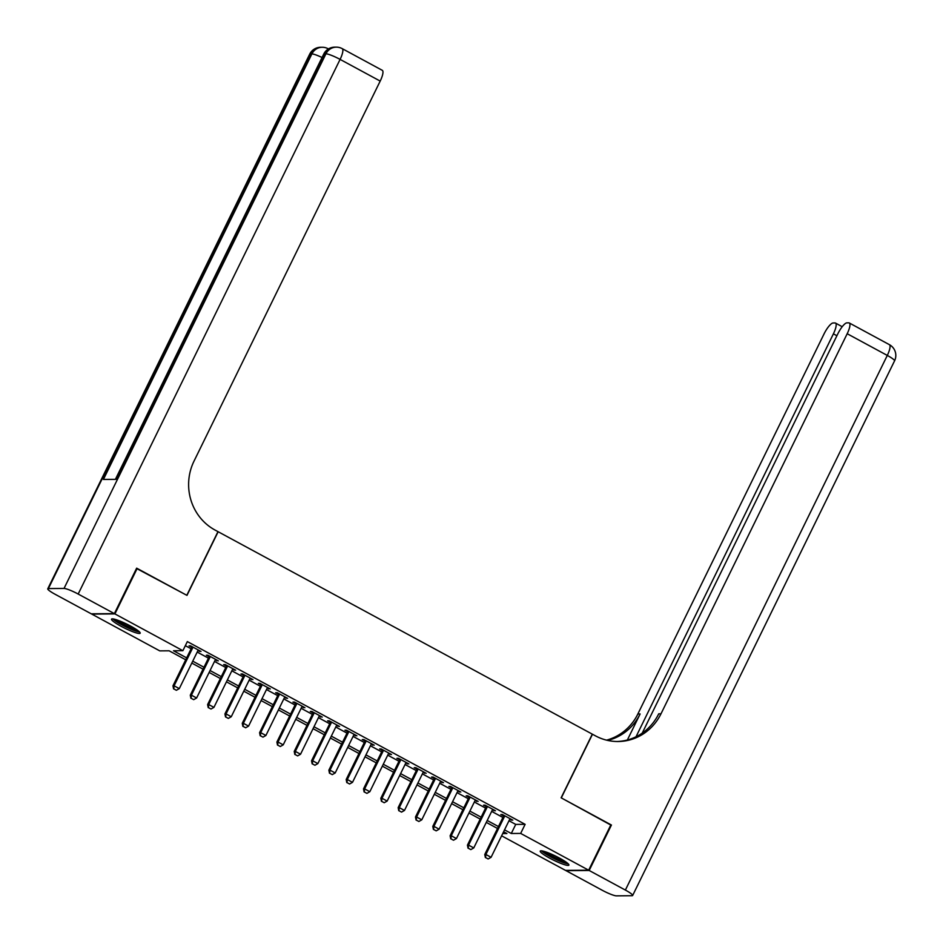 <?xml version="1.0" encoding="UTF-8"?>
<svg xmlns="http://www.w3.org/2000/svg" width="943" height="943" viewBox="0 0 943 943"><rect width="100%" height="100%" fill="white"/><g stroke="black" fill="none" stroke-linecap="round" stroke-linejoin="round"><path stroke-width="1.41" d="M130.723 626.14A15.96 2.263 26.1 0 1 140.177 633.201A15.96 2.263 26.1 0 1 120.975 626.223A15.96 2.263 26.1 0 1 111.522 619.162A15.96 2.263 26.1 0 1 130.723 626.14M559.447 858.071A15.96 2.263 26.1 0 1 568.888 865.132A15.96 2.263 26.1 0 1 549.686 858.154A15.96 2.263 26.1 0 1 540.233 851.093A15.96 2.263 26.1 0 1 559.447 858.071M136.511 568.452L186.973 595.387L218.151 531.734L592.298 734.149L561.12 797.802L610.923 824.748L588.656 870.2L565.517 870.389L501.605 835.816M185.724 659.782L169.127 650.8L159.744 650.87L91.766 614.093L114.905 613.905L182.883 650.694L173.512 650.764L186.655 657.884M197.889 650.646L201 651.472L190.604 645.849L189.036 645.861L191.806 647.358M215.216 660.017L218.316 660.843L207.92 655.22L206.364 655.232L209.134 656.729M232.532 669.389L235.644 670.214L225.247 664.591L223.68 664.603L226.45 666.1M249.86 678.76L252.96 679.585L242.563 673.962L241.007 673.974L243.777 675.471M267.175 688.131L270.287 688.956L259.891 683.333L258.323 683.345L261.093 684.842M284.503 697.502L287.603 698.327L277.207 692.704L275.651 692.716L278.421 694.213M301.819 706.873L304.931 707.698L294.534 702.075L292.967 702.087L295.737 703.584M319.147 716.244L322.247 717.069L311.85 711.446L310.294 711.458L313.064 712.955M336.462 725.615L339.574 726.44L329.178 720.817L327.61 720.829L330.38 722.326M353.79 734.986L356.89 735.811L346.494 730.188L344.938 730.2L347.708 731.697M371.106 744.357L374.218 745.182L363.821 739.56L362.253 739.571L365.024 741.068M388.433 753.728L391.534 754.553L381.137 748.931L379.581 748.942L382.351 750.439M405.749 763.099L408.861 763.924L398.465 758.302L396.897 758.313L399.667 759.81M423.077 772.47L426.177 773.295L415.792 767.673L414.225 767.685L416.995 769.182M440.393 781.841L443.505 782.666L433.108 777.044L431.54 777.056L434.31 778.553M457.72 791.212L460.821 792.037L450.436 786.415L448.868 786.427L451.638 787.924M475.036 800.583L478.148 801.409L467.752 795.786L466.184 795.798L468.954 797.295M492.364 809.954L495.464 810.78L485.079 805.157L483.511 805.169L486.282 806.666M508.984 820.752L515.738 824.406L525.121 824.335L187.339 641.594L182.883 650.694M185.347 645.672L191.111 648.784M197.193 652.073L208.438 658.155M214.521 661.444L225.754 667.526M231.837 670.815L243.082 676.897M249.164 680.186L260.398 686.268M266.48 689.557L277.725 695.639M283.808 698.928L295.041 705.01M301.123 708.299L312.369 714.381M318.451 717.67L329.685 723.752M335.767 727.041L347.012 733.124M353.095 736.412L364.328 742.495M370.41 745.783L381.656 751.866M387.738 755.154L398.972 761.237M405.054 764.525L416.299 770.608M422.381 773.897L433.615 779.979M439.697 783.268L450.943 789.35M457.025 792.639L468.258 798.721M474.341 802.01L485.586 808.092M491.668 811.381L502.902 817.463M509.691 819.326L512.792 820.151L502.395 814.528L500.827 814.54L503.597 816.037M137.171 568.44L114.905 613.905M525.121 824.335L520.666 833.423L588.656 870.2M504.529 829.852L511.283 833.494L520.666 833.423M192.737 661.173L203.983 667.255M210.065 670.544L221.299 676.626M227.381 679.915L238.626 685.997M244.708 689.286L255.942 695.368M262.024 698.657L273.27 704.739M279.352 708.028L290.585 714.11M296.668 717.399L307.913 723.481M313.995 726.77L325.229 732.852M331.311 736.141L342.557 742.224M348.639 745.512L359.872 751.595M365.955 754.883L377.2 760.966M383.282 764.254L394.516 770.337M400.598 773.625L411.843 779.696M417.926 782.996L429.159 789.067M435.242 792.368L446.487 798.438M452.569 801.739L463.803 807.809M469.885 811.11L481.13 817.18M487.213 820.481L498.446 826.551M502.713 833.565L506.91 833.529L503.597 831.75M497.515 828.461L486.282 822.379M480.199 819.09L468.954 813.007M462.872 809.719L451.638 803.636M445.556 800.348L434.31 794.265M428.228 790.977L416.995 784.894M410.912 781.606L399.667 775.523M393.585 772.234L382.351 766.152M376.269 762.863L365.024 756.781M358.941 753.492L347.708 747.41M341.625 744.121L330.38 738.039M324.298 734.75L313.064 728.668M306.982 725.379L295.737 719.297M289.654 716.008L278.421 709.926M272.338 706.637L261.093 700.555M255.011 697.266L243.777 691.184M237.695 687.895L226.45 681.813M220.367 678.524L209.134 672.442M203.051 669.153L191.806 663.07M515.738 824.406L511.283 833.494M511.554 819.491L511.224 820.162M494.238 810.12L493.908 810.791M476.91 800.748L476.58 801.42M459.595 791.377L459.265 792.049M442.267 782.006L441.937 782.678M424.951 772.635L424.621 773.307M407.624 763.264L407.293 763.936M390.308 753.893L389.978 754.565M372.98 744.522L372.65 745.194M355.664 735.151L355.334 735.823M338.337 725.78L338.007 726.452M321.021 716.409L320.691 717.081M303.693 707.038L303.363 707.71M286.377 697.667L286.035 698.339M269.05 688.296L268.72 688.968M251.734 678.925L251.392 679.597M234.406 669.554L234.076 670.225M217.09 660.183L216.749 660.854M199.763 650.811L199.433 651.483M485.562 857.564L488.156 858.967L485.562 857.564L485.893 854.488L484.761 854.499L503.939 815.365M510.022 818.654L491.079 857.305L485.893 854.488L504.823 815.836M488.156 858.967L491.079 857.305M484.761 854.499L485.374 857.564M567.226 862.975A13.803 1.957 26.1 0 1 557.466 859.851A13.803 1.957 26.1 0 1 542.968 851.093M545.573 851.859A12.789 1.815 -153.9 0 0 557.749 858.708A12.789 1.815 -153.9 0 0 565.022 861.383M541.588 850.834A15.854 2.251 -153.9 0 0 557.796 860.322A15.854 2.251 -153.9 0 0 568.264 863.906M138.503 631.032A13.803 1.957 26.1 0 1 128.755 627.92A13.803 1.957 26.1 0 1 114.256 619.162M116.861 619.928A12.789 1.815 -153.9 0 0 129.038 626.777A12.789 1.815 -153.9 0 0 136.299 629.452M112.877 618.903A15.854 2.251 -153.9 0 0 129.073 628.392A15.854 2.251 -153.9 0 0 139.552 631.975M610.781 825.031L561.297 797.896L592.475 734.243L595.422 735.835A51.146 48.694 89.5 0 0 618.101 741.516A51.146 48.694 89.5 0 0 660.996 713.804L847.191 333.728A12.271 3.324 -61.6 0 0 849.278 322.966A12.271 3.324 -61.6 0 0 848.783 322.848L846.944 322.86A12.271 3.324 -61.6 0 0 837.844 333.81L642.218 733.135M589.175 870.483L566.036 870.672L602.235 890.263A12.271 1.745 -153.9 0 0 616.38 895.85L632.01 895.72A12.271 1.745 -153.9 0 0 632.647 895.496A12.271 1.745 -153.9 0 0 625.374 890.074L589.175 870.483L611.441 825.019M636.018 736.766L833.4 333.846A12.271 3.324 -61.6 0 0 835.498 323.072A12.271 3.324 -61.6 0 0 835.003 322.966L833.152 322.977A12.271 3.324 -61.6 0 0 824.052 333.916L637.857 713.992A51.146 48.694 89.5 0 1 606.526 740.149M607.646 740.408A51.146 48.694 89.5 0 0 640.108 713.969L627.366 739.996M616.981 741.516A51.146 48.694 89.5 0 0 658.744 713.816L660.996 713.804M114.374 613.622L136.652 568.158L186.797 595.292L217.974 531.64L215.039 530.049A51.146 48.694 -90.5 0 1 193.999 461.162L380.194 81.086L340.093 59.397L78.175 594.043L114.374 613.622L91.235 613.81L55.036 594.231A12.271 1.745 -153.9 0 1 47.763 588.797L309.693 54.152A12.271 1.745 26.1 0 1 310.318 53.928L48.399 588.573A12.271 1.745 -153.9 0 0 47.763 588.797M78.175 594.043A12.271 1.745 -153.9 0 0 64.03 588.444L48.399 588.573M322.058 57.499A12.271 1.745 26.1 0 0 311.885 53.916A12.271 11.681 -90.5 0 1 322.176 47.268L320.608 47.28A12.271 11.681 89.5 0 0 310.318 53.928L311.885 53.916L103.412 479.445L115.918 479.35L324.392 53.81L325.948 53.798A12.271 1.745 26.1 0 1 340.093 59.397A12.271 3.324 -61.6 0 0 342.191 48.623A12.271 12.271 0 0 0 336.25 47.15L334.682 47.162A12.271 11.681 89.5 0 0 324.392 53.81A12.271 1.745 26.1 0 0 323.755 54.034L115.4 479.35M342.191 48.623L382.28 70.324A12.271 3.324 118.4 0 1 380.194 81.086M468.235 848.193L470.84 849.596L468.235 848.193L468.565 845.117L467.445 845.128L486.612 805.994M492.694 809.283L473.763 847.934L468.565 845.117L487.496 806.465M470.84 849.596L473.763 847.934M467.445 845.128L468.046 848.193M450.919 838.822L453.512 840.225L450.919 838.822L451.249 835.746L450.117 835.757L469.296 796.623M475.378 799.912L456.436 838.563L451.249 835.746L470.18 797.094M453.512 840.225L456.436 838.563M450.117 835.757L450.73 838.822M433.591 829.451L436.196 830.854L433.591 829.451L433.921 826.374L432.802 826.386L451.968 787.252M458.05 790.54L439.12 829.192L433.921 826.374L452.852 787.723M436.196 830.854L439.12 829.192M432.802 826.386L433.403 829.451M416.276 820.08L418.869 821.483L416.276 820.08L416.606 817.003L415.474 817.015L434.652 777.881M440.735 781.169L421.792 819.821L416.606 817.003L435.536 778.352M418.869 821.483L421.792 819.821M415.474 817.015L416.087 820.08M398.948 810.709L401.553 812.112L398.948 810.709L399.278 807.632L398.158 807.644L417.325 768.51M423.407 771.798L404.476 810.45L399.278 807.632L418.209 768.981M401.553 812.112L404.476 810.45M398.158 807.644L398.759 810.709M381.632 801.338L384.225 802.741L381.632 801.338L381.962 798.261L380.831 798.273L400.009 759.139M406.091 762.427L387.149 801.078L381.962 798.261L400.893 759.61M384.225 802.741L387.149 801.078M380.831 798.273L381.444 801.338M364.304 791.967L366.91 793.369L364.304 791.967L364.635 788.89L363.515 788.902L382.681 749.768M388.764 753.056L369.833 791.707L364.635 788.89L383.565 750.239M366.91 793.369L369.833 791.707M363.515 788.902L364.116 791.967M346.989 782.596L349.582 783.998L346.989 782.596L347.319 779.519L346.187 779.531L365.365 740.396M371.448 743.685L352.505 782.336L347.319 779.519L366.249 740.868M349.582 783.998L352.505 782.336M346.187 779.531L346.8 782.596M329.661 773.225L332.266 774.627L329.661 773.225L329.991 770.148L328.871 770.16L348.038 731.025M354.12 734.314L335.189 772.965L329.991 770.148L348.922 731.497M332.266 774.627L335.189 772.965M328.871 770.16L329.472 773.225M312.345 763.854L314.938 765.256L312.345 763.854L312.675 760.777L311.544 760.789L330.722 721.654M336.804 724.943L317.862 763.594L312.675 760.777L331.606 722.126M314.938 765.256L317.862 763.594M311.544 760.789L312.157 763.854M295.018 754.483L297.623 755.885L295.018 754.483L295.348 751.406L294.228 751.418L313.394 712.283M319.477 715.572L300.546 754.223L295.348 751.406L314.278 712.755M297.623 755.885L300.546 754.223M294.228 751.418L294.829 754.483M277.702 745.111L280.295 746.514L277.702 745.111L278.032 742.035L276.9 742.047L296.078 702.912M302.161 706.201L283.218 744.852L278.032 742.035L296.962 703.384M280.295 746.514L283.218 744.852M276.9 742.047L277.513 745.111M260.374 735.74L262.979 737.143L260.374 735.74L260.704 732.664L259.584 732.676L278.751 693.541M284.833 696.83L265.902 735.481L260.704 732.664L279.635 694.013M262.979 737.143L265.902 735.481M259.584 732.676L260.185 735.74M243.058 726.369L245.651 727.772L243.058 726.369L243.377 723.293L242.257 723.305L261.435 684.17M267.517 687.459L248.575 726.11L243.377 723.293L262.319 684.642M245.651 727.772L248.575 726.11M242.257 723.305L242.87 726.369M225.731 716.998L228.336 718.401L225.731 716.998L226.061 713.922L224.929 713.934L244.107 674.799M250.19 678.088L231.259 716.739L226.061 713.922L244.991 675.271M228.336 718.401L231.259 716.739M224.929 713.934L225.542 716.998M208.415 707.627L211.008 709.03L208.415 707.627L208.733 704.551L207.613 704.562L226.792 665.428M232.874 668.717L213.931 707.368L208.733 704.551L227.676 665.899M211.008 709.03L213.931 707.368M207.613 704.562L208.226 707.627M191.087 698.256L193.692 699.659L191.087 698.256L191.417 695.18L190.286 695.191L209.464 656.057M215.546 659.346L196.615 697.997L191.417 695.18L210.348 656.528M193.692 699.659L196.615 697.997M190.286 695.191L190.899 698.256M173.771 688.885L176.365 690.288L173.771 688.885L174.09 685.809L172.97 685.82L192.136 646.686M198.23 649.975L179.288 688.626L174.09 685.809L193.032 647.157M176.365 690.288L179.288 688.626M172.97 685.82L173.583 688.885M640.108 713.969L637.857 713.992M625.374 890.074L887.292 355.428L847.191 333.728M836.901 335.732L833.4 333.846M887.292 355.428A12.271 1.745 26.1 0 1 894.565 360.851A12.271 12.271 0 0 0 889.379 344.655A12.271 3.324 118.4 0 1 887.292 355.428M64.03 588.444L325.948 53.798A12.271 11.681 -90.5 0 1 336.25 47.15M328.388 48.965A12.271 3.324 -61.6 0 0 328.117 48.741A12.271 12.271 0 0 0 322.176 47.268M842.217 326.714L835.498 323.072M632.647 895.496L894.565 360.851M889.379 344.655L849.278 322.966M320.608 47.28A12.271 12.271 0 0 0 309.693 54.152M334.682 47.162A12.271 12.271 0 0 0 323.755 54.034"/></g></svg>

